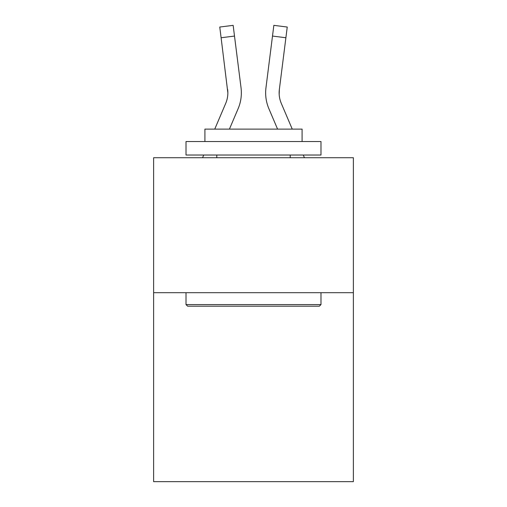 <?xml version="1.0" encoding="UTF-8"?>
<svg xmlns="http://www.w3.org/2000/svg" width="507" height="507" viewBox="0 0 507 507"><rect width="100%" height="100%" fill="white"/><g stroke="black" fill="none" stroke-linecap="round" stroke-linejoin="round"><path stroke-width="0.76" d="M353.379 292.697L353.379 481.65L153.621 481.65L153.621 157.728L353.379 157.728L353.379 292.697L153.621 292.697M229.424 129.114L238.119 108.694A40.49 40.49 0 0 0 241.034 87.755L234.5 36.06L221.109 37.752L219.759 27.042L233.15 25.35L234.5 36.06M241.307 94.809L241.351 92.813L241.307 94.809M240.831 86.139L241.034 87.755M277.576 129.114L268.881 108.694A40.49 40.49 0 0 1 265.966 87.755L273.85 25.35L287.241 27.042L285.891 37.752L272.5 36.06M292.247 129.114L281.303 103.409A26.991 26.991 0 0 1 279.357 89.447L279.173 94.15L279.357 89.447L279.173 94.15L279.357 89.447L279.173 94.15L279.357 89.447L279.173 94.15L279.357 89.447L279.173 94.15L279.357 89.447L279.173 94.15L279.357 89.447L279.173 94.15L279.357 89.447L279.173 94.15L279.357 89.447L279.173 94.15L279.357 89.447L279.173 94.15L279.357 89.447L279.173 94.15L279.357 89.447L279.173 94.15L279.357 89.447L279.173 94.15L279.357 89.447L279.173 94.15L279.357 89.447L279.173 94.15L279.357 89.447L279.173 94.15L279.357 89.447L279.173 94.15L279.357 89.447L279.173 94.15L279.357 89.447L279.173 94.15L279.357 89.447L279.173 94.15L279.357 89.447L285.891 37.752M187.634 306.19L186.018 304.574L320.982 304.574L319.366 306.19L187.634 306.19M320.982 141.529L320.982 155.028L186.018 155.028L186.018 141.529L320.982 141.529M204.91 141.529L204.91 129.114L302.09 129.114L302.09 141.529M320.982 292.697L320.982 304.574M186.018 292.697L186.018 304.574M290.213 155.028L290.213 157.728M216.787 155.028L216.787 157.728M281.303 103.409A26.991 26.991 0 0 1 279.142 92.882L279.142 92.882A26.991 26.991 0 0 0 281.303 103.409A26.991 26.991 0 0 1 279.142 92.882A26.991 26.991 0 0 0 281.303 103.409A26.991 26.991 0 0 1 279.142 92.882A26.991 26.991 0 0 0 281.303 103.409A26.991 26.991 0 0 1 279.142 92.882A26.991 26.991 0 0 0 281.303 103.409A26.991 26.991 0 0 1 279.142 92.882A26.991 26.991 0 0 0 281.303 103.409A26.991 26.991 0 0 1 279.142 92.882A26.991 26.991 0 0 0 281.303 103.409A26.991 26.991 0 0 1 279.142 92.882A26.991 26.991 0 0 0 281.303 103.409A26.991 26.991 0 0 1 279.142 92.882A26.991 26.991 0 0 0 281.303 103.409A26.991 26.991 0 0 1 279.142 92.882A26.991 26.991 0 0 0 281.303 103.409A26.991 26.991 0 0 1 279.142 92.882A26.991 26.991 0 0 0 281.303 103.409A26.991 26.991 0 0 1 279.142 92.882A26.991 26.991 0 0 0 281.303 103.409A26.991 26.991 0 0 1 279.142 92.882A26.991 26.991 0 0 0 281.303 103.409A26.991 26.991 0 0 1 279.142 92.882A26.991 26.991 0 0 0 281.303 103.409A26.991 26.991 0 0 1 279.142 92.882A26.991 26.991 0 0 0 281.303 103.409A26.991 26.991 0 0 1 279.142 92.882A26.991 26.991 0 0 0 281.303 103.409A26.991 26.991 0 0 1 279.142 92.882A26.991 26.991 0 0 0 281.303 103.409A26.991 26.991 0 0 1 279.142 92.882A26.991 26.991 0 0 0 281.303 103.409A26.991 26.991 0 0 1 279.142 92.882A26.991 26.991 0 0 0 281.303 103.409A26.991 26.991 0 0 1 279.142 92.882A26.991 26.991 0 0 0 281.303 103.409A26.991 26.991 0 0 1 279.142 92.882M214.753 129.114L225.697 103.409A26.991 26.991 0 0 0 227.858 92.889L221.109 37.752M225.697 103.409A26.991 26.991 0 0 0 227.643 89.447L227.858 92.882M202.572 157.728L203.719 155.028M304.428 157.728L303.281 155.028M265.693 94.809L265.649 92.813M265.966 87.755L266.169 86.139M219.759 27.042L233.15 25.35"/></g></svg>
